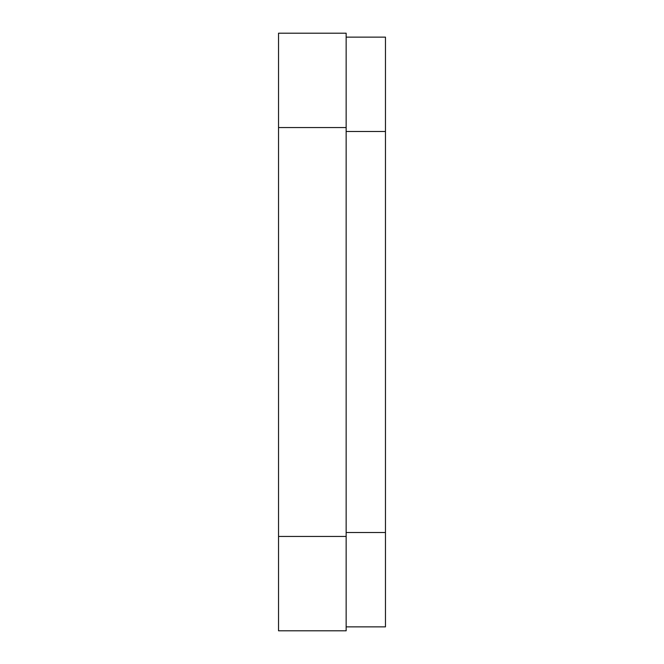 <?xml version="1.0" encoding="UTF-8"?>
<svg xmlns="http://www.w3.org/2000/svg" width="664" height="664" viewBox="0 0 664 664"><rect width="100%" height="100%" fill="white"/><g stroke="black" fill="none" stroke-linecap="round" stroke-linejoin="round"><path stroke-width="1" d="M346.151 127.554L278.531 127.554L278.531 33.2L346.151 33.2L346.151 630.8L278.531 630.8L278.531 536.446L346.151 536.446M278.531 127.554L278.531 536.446M346.151 37.134L385.469 37.134L385.469 626.866L346.151 626.866M346.151 532.511L385.469 532.511M385.469 131.489L346.151 131.489"/></g></svg>
